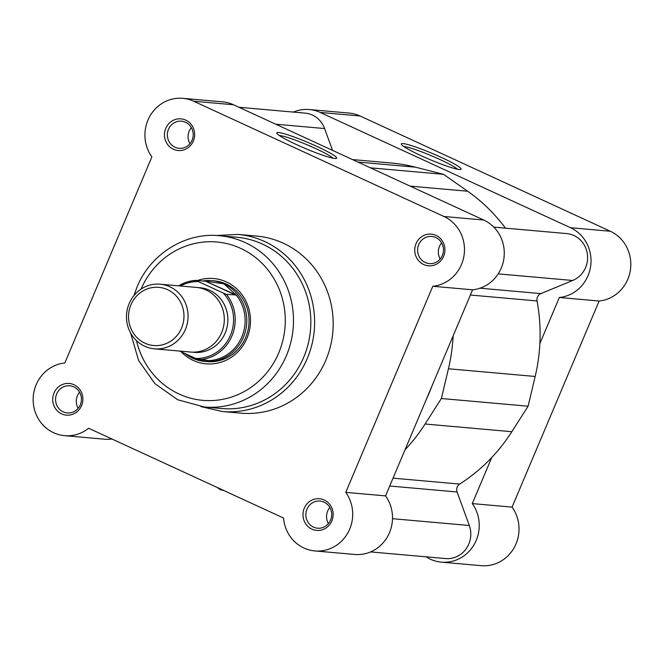 <?xml version="1.0" encoding="UTF-8"?>
<svg xmlns="http://www.w3.org/2000/svg" width="664" height="664" viewBox="0 0 664 664"><rect width="100%" height="100%" fill="white"/><g stroke="black" fill="none" stroke-linecap="round" stroke-linejoin="round"><path stroke-width="1" d="M403.04 143.573A32.494 3.295 -157.1 0 1 438.514 156.131A32.494 3.295 -157.1 0 1 460.849 169.428A32.494 3.295 -157.1 0 1 459.372 169.511A32.494 3.295 -157.1 0 1 426.894 158.281A32.494 3.295 -157.1 0 1 401.297 144.271A32.494 3.295 -157.1 0 1 403.04 143.573M457.504 169.229A30.22 3.063 22.9 0 0 432.065 156.032A30.22 3.063 22.9 0 0 404.135 146.561A30.22 3.063 22.9 0 0 403.778 146.536M539.874 343.562L559.337 297.489A36.495 34.628 -84.9 0 0 588.005 275.743A36.495 34.628 -84.9 0 0 570.5 227.719L320.239 112.457A36.495 34.628 -84.9 0 0 309.333 109.543A36.495 34.628 -84.9 0 0 293.397 112.083M309.333 109.543L349.131 113.071A36.495 34.628 95.1 0 1 360.037 115.984L610.299 231.246A36.495 34.628 95.1 0 1 627.804 279.27A36.495 34.628 95.1 0 1 599.127 301.016L512.077 507.113A36.495 34.628 95.1 0 1 516.019 543.882A36.495 34.628 95.1 0 1 481.168 565.67L441.369 562.142A36.495 34.628 -84.9 0 0 476.229 540.355A36.495 34.628 -84.9 0 0 472.278 503.586L512.077 507.113M426.13 556.839A36.495 34.628 -84.9 0 0 441.369 562.142M491.733 457.513L472.278 503.586M559.337 297.489L599.127 301.016M154.413 348.832L190.643 352.044A32.445 30.785 -84.9 0 0 223.295 327.667A32.445 30.785 -84.9 0 0 206.064 289.994A32.445 30.785 -84.9 0 0 196.37 287.412L160.148 284.2A32.445 30.785 95.1 0 1 169.843 286.782A32.445 30.785 95.1 0 1 187.065 324.455A32.445 30.785 95.1 0 1 154.413 348.832A32.445 30.785 95.1 0 1 144.719 346.251A32.445 30.785 95.1 0 1 127.496 308.577A32.445 30.785 95.1 0 1 160.148 284.2M167.56 289.67A29.199 27.705 -84.9 0 0 130.957 304.768A29.199 27.705 -84.9 0 0 144.959 343.188A29.199 27.705 -84.9 0 0 181.571 328.082A29.199 27.705 -84.9 0 0 167.56 289.67M192.435 352.144A32.445 30.785 -84.9 0 0 226.623 328.896A32.445 30.785 -84.9 0 0 209.641 290.309A32.445 30.785 -84.9 0 0 198.154 287.62M226.457 294.359A39.74 37.707 95.1 0 1 231.935 335.942A39.74 37.707 95.1 0 1 198.827 359.763L195.656 358.46A38.446 36.479 -84.9 0 0 230.4 335.395A38.446 36.479 -84.9 0 0 223.287 293.048L226.457 294.359L236.027 294.94L224 283.877A40.554 38.479 -84.9 0 0 211.882 280.64A40.554 38.479 -84.9 0 0 202.761 280.98M185.057 353.572A40.554 38.479 -84.9 0 0 192.601 358.203L185.405 353.738M223.287 293.048L198.503 281.627A38.446 36.479 -84.9 0 0 180.45 286.001M195.656 358.46L179.612 351.065M235.952 295.198L205.632 281.237L196.129 280.391L198.503 281.627M236.027 294.94L205.632 281.237M198.827 359.763L208.322 360.61L192.601 358.203A40.554 38.479 -84.9 0 0 204.719 361.432A40.554 38.479 -84.9 0 0 245.539 330.962A40.554 38.479 -84.9 0 0 224 283.877L206.288 281.245M207.027 360.685A39.74 37.707 -84.9 0 0 241.862 336.822A39.74 37.707 -84.9 0 0 235.247 293.878M429.21 392.914A162.215 153.915 95.1 0 1 426.263 399.496A162.215 153.915 -84.9 0 0 429.21 392.914A162.215 153.915 -84.9 0 0 431.874 386.199A162.215 153.915 95.1 0 1 429.21 392.914M493.817 227.121L566.649 233.579A24.336 23.091 95.1 0 1 585.598 267.526A24.336 23.091 95.1 0 1 572.683 280.482L540.886 293.596A6.491 6.159 -84.9 0 0 537.043 300.941A173.57 164.689 95.1 0 1 535.167 376.463L448.432 368.777A173.57 164.689 95.1 0 0 453.139 335.868M448.432 368.777L441.369 398.516L528.104 406.202L511.836 431.7A173.57 164.689 95.1 0 1 459.687 484.064A6.491 6.159 95.1 0 0 457.089 491.982L469.307 525.498A24.336 23.091 95.1 0 1 468.792 544.04A24.336 23.091 95.1 0 1 445.552 558.557L370.562 551.917M217.344 487.542L220.382 489.675L223.951 490.58M238.907 107.261L305.141 113.129A24.336 23.091 95.1 0 1 324.596 128.542L332.564 150.396M352.476 159.567L390.673 162.954A173.57 164.689 95.1 0 1 415.407 167.162L357.904 162.066M415.407 167.162L443.577 174.325L370.446 167.843M443.577 174.325L467.639 191.224A173.57 164.689 95.1 0 1 505.47 228.15M528.104 406.202L535.167 376.463M441.369 398.516L425.101 424.014A173.57 164.689 95.1 0 1 404.998 449.827M54.016 392.955A15.894 15.081 95.1 0 1 73.953 384.73A15.894 15.081 95.1 0 1 81.572 405.646A15.894 15.081 95.1 0 1 61.644 413.871A15.894 15.081 95.1 0 1 54.016 392.955M80.319 404.808A13.629 12.931 -84.9 0 0 69.712 385.792A13.629 12.931 -84.9 0 0 56.697 393.926A13.629 12.931 -84.9 0 0 67.305 412.942A13.629 12.931 -84.9 0 0 80.319 404.808M165.792 128.343A15.894 15.081 95.1 0 1 185.729 120.118A15.894 15.081 95.1 0 1 193.348 141.034A15.894 15.081 95.1 0 1 173.42 149.259A15.894 15.081 95.1 0 1 165.792 128.343M192.095 140.187A13.629 12.931 -84.9 0 0 181.488 121.18A13.629 12.931 -84.9 0 0 168.473 129.314A13.629 12.931 -84.9 0 0 179.081 148.321A13.629 12.931 -84.9 0 0 192.095 140.187M416.054 243.605A15.894 15.081 95.1 0 1 435.991 235.388A15.894 15.081 95.1 0 1 443.61 256.304A15.894 15.081 95.1 0 1 423.682 264.521A15.894 15.081 95.1 0 1 416.054 243.605M442.357 255.457A13.629 12.931 -84.9 0 0 431.749 236.442A13.629 12.931 -84.9 0 0 418.735 244.576A13.629 12.931 -84.9 0 0 429.342 263.591A13.629 12.931 -84.9 0 0 442.357 255.457M304.278 508.226A15.894 15.081 95.1 0 1 324.215 500A15.894 15.081 95.1 0 1 331.834 520.916A15.894 15.081 95.1 0 1 311.906 529.142A15.894 15.081 95.1 0 1 304.278 508.226M330.581 520.078A13.629 12.931 -84.9 0 0 319.973 501.063A13.629 12.931 -84.9 0 0 306.959 509.197A13.629 12.931 -84.9 0 0 317.566 528.204A13.629 12.931 -84.9 0 0 330.581 520.078M334.872 158.48A32.494 3.295 -157.1 0 1 302.402 147.242A32.494 3.295 -157.1 0 1 276.805 133.24A32.494 3.295 -157.1 0 1 278.548 132.534A32.494 3.295 -157.1 0 1 314.022 145.092A32.494 3.295 -157.1 0 1 336.357 158.397A32.494 3.295 -157.1 0 1 334.872 158.48M333.004 158.198A30.22 3.063 22.9 0 0 307.573 145.001A30.22 3.063 22.9 0 0 279.635 135.522A30.22 3.063 22.9 0 0 279.287 135.498M197.482 280.515A42.828 40.637 95.1 0 1 240.136 292.343A42.828 40.637 95.1 0 1 246.95 338.267A42.828 40.637 95.1 0 1 181.131 351.771M204.719 361.432L206.969 361.631A40.554 38.479 -84.9 0 0 245.697 337.428A40.554 38.479 -84.9 0 0 214.132 280.839L211.882 280.64M204.288 406.99L221.635 408.534A85.971 81.572 -84.9 0 0 303.738 357.215A85.971 81.572 -84.9 0 0 236.816 237.256L219.469 235.72A85.971 81.572 95.1 0 1 286.392 355.68A85.971 81.572 95.1 0 1 204.288 406.99L177.637 399.736L154.886 383.618L138.602 360.486L130.592 332.963M182.799 98.33L222.589 101.858A36.495 34.628 95.1 0 1 233.496 104.763L483.757 220.033A36.495 34.628 95.1 0 1 503.793 259.217A36.495 34.628 95.1 0 1 472.594 289.803L385.543 495.892A36.495 34.628 95.1 0 1 388.1 535.599A36.495 34.628 95.1 0 1 354.634 554.457L314.836 550.929A36.495 34.628 -84.9 0 0 348.301 532.071A36.495 34.628 -84.9 0 0 345.745 492.364L432.795 286.275A36.495 34.628 -84.9 0 0 463.995 255.698A36.495 34.628 -84.9 0 0 443.967 216.506L193.705 101.235A36.495 34.628 -84.9 0 0 182.799 98.33A36.495 34.628 -84.9 0 0 147.939 120.118A36.495 34.628 -84.9 0 0 151.89 156.887L64.831 362.984A36.495 34.628 -84.9 0 0 36.163 384.73A36.495 34.628 -84.9 0 0 64.574 435.659A36.495 34.628 -84.9 0 0 88.627 428.255L283.536 518.028A36.495 34.628 -84.9 0 0 314.836 550.929M441.618 242.866A13.629 12.931 -84.9 0 0 439.452 246.419A13.629 12.931 -84.9 0 0 440.19 259.002M191.357 127.604A13.629 12.931 -84.9 0 0 189.19 131.148A13.629 12.931 -84.9 0 0 189.929 143.731M329.842 507.487A13.629 12.931 -84.9 0 0 327.676 511.031A13.629 12.931 -84.9 0 0 328.414 523.622M79.58 392.216A13.629 12.931 -84.9 0 0 77.414 395.761A13.629 12.931 -84.9 0 0 78.153 408.352M222.39 411.531L240.966 413.174A88.893 84.345 -84.9 0 0 325.858 360.112A88.893 84.345 -84.9 0 0 256.661 236.085L238.085 234.433A88.893 84.345 95.1 0 1 307.283 358.469A88.893 84.345 95.1 0 1 222.39 411.531L201.001 406.634M111.925 438.987A36.495 34.628 95.1 0 1 104.372 439.186L64.574 435.659M385.543 495.892L345.745 492.364M472.594 289.803L432.795 286.275M570.5 227.719L610.299 231.246M320.239 112.457L360.037 115.984M178.657 285.844A39.74 37.707 95.1 0 1 196.121 280.391L178.616 285.835M572.683 280.482L498.183 273.875M469.307 525.498L392.49 518.692M457.089 491.982L389.718 486.015M324.596 128.542L275.709 124.21M467.639 191.224L410.144 186.127M540.886 293.596L479.981 288.201M537.043 300.941L470.386 295.032M511.836 431.7L425.101 424.014M459.687 484.064L393.03 478.163M136.518 340.673A79.489 75.422 -84.9 0 0 203.001 400.367A79.489 75.422 -84.9 0 0 278.722 352.908A79.489 75.422 -84.9 0 0 240.775 248.411A79.489 75.422 -84.9 0 0 141.092 289.089M233.496 104.763L193.705 101.235M483.757 220.033L443.967 216.506M219.469 235.72C185.289 232.168 150.446 253.98 137.008 287.097L133.904 295.638M238.085 234.433L216.173 235.496"/></g></svg>
